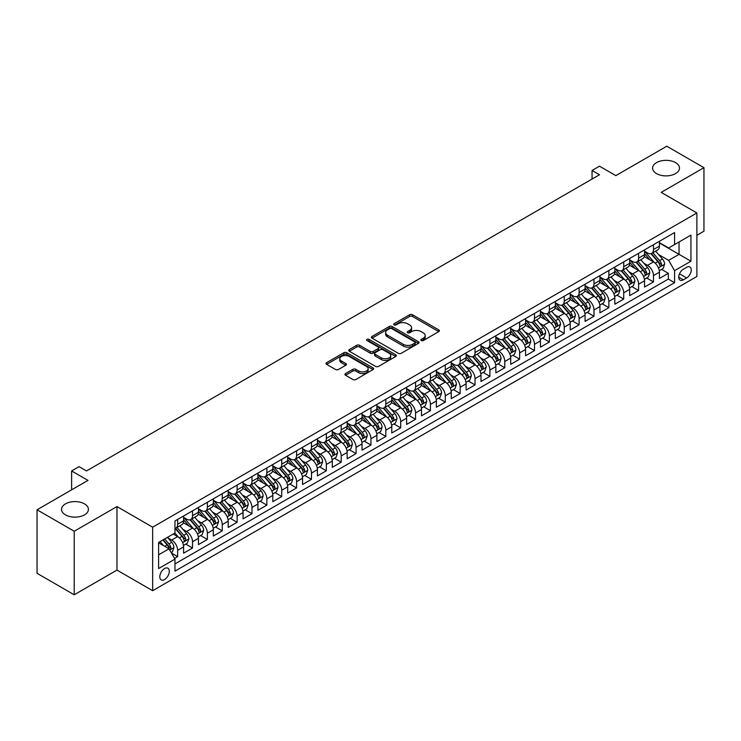 <?xml version="1.0" encoding="UTF-8"?>
<svg xmlns="http://www.w3.org/2000/svg" width="741" height="741" viewBox="0 0 741 741"><rect width="100%" height="100%" fill="white"/><g stroke="black" fill="none" stroke-linecap="round" stroke-linejoin="round"><path stroke-width="1.11" d="M421.249 340.564A1.445 0.834 0 0 0 423.287 340.564L438.802 331.607A2.066 1.195 0 0 0 439.404 330.764A2.066 1.195 0 0 0 438.802 329.921L412.524 314.758A2.066 1.195 0 0 0 409.606 314.758L394.101 323.706A1.445 0.834 0 0 0 393.675 324.299A1.445 0.834 0 0 0 394.101 324.891A1.445 0.834 0 0 0 396.139 324.891L398.149 323.734A6.604 3.816 0 0 1 407.494 323.734L409.68 324.993A6.604 3.816 0 0 1 411.616 327.689A6.604 3.816 0 0 1 409.68 330.384L407.67 331.551A1.445 0.834 0 0 0 407.254 332.135A1.445 0.834 0 0 0 407.67 332.728A1.445 0.834 0 0 0 409.717 332.728L411.727 331.57A6.604 3.816 0 0 1 421.064 331.57L423.25 332.829A6.604 3.816 0 0 1 425.186 335.525A6.604 3.816 0 0 1 423.25 338.229L421.249 339.387A1.445 0.834 0 0 0 420.823 339.971A1.445 0.834 0 0 0 421.249 340.564L421.249 339.387M84.483 503.861A13.458 7.771 0 0 0 69.821 502.185A13.458 7.771 0 0 0 61.512 509.363A13.458 7.771 0 0 0 65.449 514.856A13.458 7.771 0 0 0 80.121 516.542A13.458 7.771 0 0 0 88.429 509.363A13.458 7.771 0 0 0 84.483 503.861M675.551 162.612A13.458 7.771 0 0 0 660.879 160.936A13.458 7.771 0 0 0 652.571 168.114A13.458 7.771 0 0 0 656.517 173.607A13.458 7.771 0 0 0 671.179 175.293A13.458 7.771 0 0 0 679.488 168.114A13.458 7.771 0 0 0 675.551 162.612M164.558 579.545A6.725 3.881 120 0 0 168.948 573.608A6.725 3.881 120 0 0 167.92 568.217A6.725 3.881 120 0 0 164.558 568.551A6.725 3.881 120 0 0 160.158 574.479A6.725 3.881 120 0 0 161.195 579.879A6.725 3.881 120 0 0 164.558 579.545M345.538 373.575A2.066 1.195 0 0 0 344.926 374.418A2.066 1.195 0 0 0 345.538 375.261L352.901 379.512A2.066 1.195 0 0 0 355.819 379.512L373.047 369.574A2.066 1.195 0 0 0 373.649 368.731A2.066 1.195 0 0 0 373.047 367.888L346.769 352.716A2.066 1.195 0 0 0 343.852 352.716L326.633 362.664A2.066 1.195 0 0 0 326.031 363.507A2.066 1.195 0 0 0 326.633 364.35L335.534 369.49A2.066 1.195 0 0 0 338.452 369.49L345.825 365.23A2.066 1.195 0 0 0 346.427 364.387A2.066 1.195 0 0 0 345.825 363.544L341.406 360.997A5.52 3.186 0 0 1 339.795 358.746A5.52 3.186 0 0 1 343.203 355.8A5.52 3.186 0 0 1 349.215 356.486L366.517 366.471A5.52 3.186 0 0 1 368.129 368.731A5.52 3.186 0 0 1 364.72 371.676A5.52 3.186 0 0 1 358.709 370.982L355.819 369.324A2.066 1.195 0 0 0 352.901 369.324L345.538 373.575L345.538 375.261L352.901 371.037L352.901 369.324M696.883 235.286L703.95 231.211L703.95 167.679L666.78 146.218L615.845 175.626L599.488 166.179L592.059 170.476L599.488 174.765L86.493 470.943L79.055 466.654L71.618 470.943L71.618 489.829M74.22 531.251L74.22 594.782L116.976 570.098L116.976 506.566L74.22 531.251L37.05 509.789L87.975 480.39L71.618 470.943M116.976 506.566L152.665 527.175L696.883 212.963L696.883 276.495L152.665 590.707L152.665 527.175M703.95 167.679L661.204 192.364L696.883 212.963M398.297 353.309A2.066 1.195 0 0 0 401.214 353.309L418.433 343.361A2.066 1.195 0 0 0 419.045 342.518A2.066 1.195 0 0 0 418.433 341.684L392.165 326.512A2.066 1.195 0 0 0 389.247 326.512L372.028 336.451A2.066 1.195 0 0 0 371.417 337.294A2.066 1.195 0 0 0 372.028 338.137L398.297 353.309M367.564 340.879A1.445 0.834 0 0 1 369.027 341.082L369.027 339.359L395.74 354.782A2.066 1.195 0 0 1 396.342 355.624A2.066 1.195 0 0 1 395.74 356.467L378.521 366.415A2.066 1.195 0 0 1 375.604 366.415L349.326 351.243L349.326 349.557A2.066 1.195 0 0 0 348.724 350.4A2.066 1.195 0 0 0 349.326 351.243M349.326 349.557L356.699 345.306A2.066 1.195 0 0 1 359.617 345.306L370.268 351.456A2.066 1.195 0 0 0 373.195 351.456L378.077 348.631A2.066 1.195 0 0 0 378.688 347.788A2.066 1.195 0 0 0 378.077 346.945L366.99 340.545A1.445 0.834 0 0 1 366.563 339.952A1.445 0.834 0 0 1 367.453 339.183A1.445 0.834 0 0 1 369.027 339.359M74.22 594.782L37.05 573.321L37.05 509.789M174.552 558.399L177.645 556.621L171.467 553.055M167.957 537.892L171.69 540.05A8.41 4.854 60 0 1 177.645 550.35L183.592 546.923L183.592 553.184L192.512 548.034L185.75 544.126M182.832 529.315L186.565 531.464A8.41 4.854 60 0 1 192.512 541.764L198.458 538.337L198.458 544.598L207.378 539.448L200.616 535.548M197.699 520.728L201.432 522.877A8.41 4.854 60 0 1 207.378 533.187L213.325 529.75L213.325 536.021L222.254 530.862L215.483 526.962M212.565 512.142L216.307 514.3A8.41 4.854 60 0 1 222.254 524.6L228.2 521.164L228.2 527.435L237.12 522.285L230.358 518.376M227.441 503.556L231.173 505.714A8.41 4.854 60 0 1 237.12 516.014L243.067 512.577L243.067 518.848L251.986 513.698L245.225 509.789M242.307 494.969L246.04 497.128A8.41 4.854 60 0 1 251.986 507.428L257.933 503.991L257.933 510.262L266.862 505.112L260.091 501.203M257.173 486.383L260.915 488.541A8.41 4.854 60 0 1 266.862 498.841L272.808 495.414L272.808 501.676L281.728 496.526L274.967 492.617M272.049 477.806L275.782 479.955A8.41 4.854 60 0 1 281.728 490.255L287.675 486.828L287.675 493.089L296.595 487.939L289.833 484.03M286.915 469.22L290.648 471.369A8.41 4.854 60 0 1 296.595 481.678L302.55 478.241L302.55 484.503L311.47 479.353L304.699 475.453M301.791 460.633L305.524 462.792A8.41 4.854 60 0 1 311.47 473.091L317.417 469.655L317.417 475.926L326.336 470.776L319.575 466.867M316.657 452.047L320.39 454.205A8.41 4.854 60 0 1 326.336 464.505L332.283 461.069L332.283 467.339L341.203 462.189L334.441 458.281M331.523 443.461L335.256 445.619A8.41 4.854 60 0 1 341.203 455.919L347.159 452.482L347.159 458.753L356.078 453.603L349.307 449.694M346.399 434.874L350.132 437.033A8.41 4.854 60 0 1 356.078 447.332L362.025 443.905L362.025 450.167L370.945 445.017L364.183 441.108M361.265 426.288L364.998 428.446A8.41 4.854 60 0 1 370.945 438.746L376.891 435.319L376.891 441.58L385.82 436.43L379.049 432.522M376.132 417.711L379.864 419.86A8.41 4.854 60 0 1 385.82 430.169L391.767 426.733L391.767 432.994L400.686 427.844L393.916 423.945M391.007 409.125L394.74 411.283A8.41 4.854 60 0 1 400.686 421.583L406.633 418.146L406.633 424.417L415.553 419.258L408.791 415.358M405.873 400.538L409.606 402.696A8.41 4.854 60 0 1 415.553 412.996L421.499 409.56L421.499 415.831L430.428 410.681L423.657 406.772M420.74 391.952L424.473 394.11A8.41 4.854 60 0 1 430.428 404.41L436.375 400.974L436.375 407.244L445.295 402.094L438.524 398.186M435.615 383.366L439.348 385.524A8.41 4.854 60 0 1 445.295 395.824L451.241 392.387L451.241 398.658L460.161 393.508L453.399 389.599M450.482 374.779L454.214 376.937A8.41 4.854 60 0 1 460.161 387.237L466.108 383.81L466.108 390.072L475.037 384.922L468.266 381.013M465.348 366.202L469.081 368.351A8.41 4.854 60 0 1 475.037 378.66L480.983 375.224L480.983 381.485L489.903 376.335L483.141 372.436M480.224 357.616L483.956 359.765A8.41 4.854 60 0 1 489.903 370.074L495.849 366.638L495.849 372.908L504.769 367.749L498.008 363.85M495.09 349.03L498.823 351.188A8.41 4.854 60 0 1 504.769 361.488L510.716 358.051L510.716 364.322L519.645 359.172L512.874 355.263M509.956 340.443L513.698 342.601A8.41 4.854 60 0 1 519.645 352.901L525.591 349.465L525.591 355.736L534.511 350.586L527.749 346.677M524.832 331.857L528.565 334.015A8.41 4.854 60 0 1 534.511 344.315L540.458 340.879L540.458 347.149L549.377 341.999L542.616 338.091M539.698 323.271L543.431 325.429A8.41 4.854 60 0 1 549.377 335.729L555.333 332.301L555.333 338.563L564.253 333.413L557.482 329.504M554.574 314.693L558.306 316.842A8.41 4.854 60 0 1 564.253 327.142L570.2 323.715L570.2 329.977L579.119 324.827L572.358 320.927M569.44 306.107L573.173 308.256A8.41 4.854 60 0 1 579.119 318.565L585.066 315.129L585.066 321.39L593.986 316.24L587.224 312.341M584.306 297.521L588.039 299.679A8.41 4.854 60 0 1 593.986 309.979L599.941 306.542L599.941 312.813L608.861 307.663L602.09 303.754M599.182 288.934L602.915 291.093A8.41 4.854 60 0 1 608.861 301.392L614.808 297.956L614.808 304.227L623.727 299.077L616.966 295.168M614.048 280.348L617.781 282.506A8.41 4.854 60 0 1 623.727 292.806L629.674 289.37L629.674 295.64L638.594 290.491L631.832 286.582M628.914 271.762L632.647 273.92A8.41 4.854 60 0 1 638.594 284.22L644.55 280.793L644.55 287.054L653.469 281.904L653.469 275.633A8.41 4.854 -120 0 0 647.523 265.334L643.79 263.185M646.698 277.995L653.469 281.904M183.592 546.923A8.41 4.854 -120 0 0 177.645 536.614L173.181 534.039M198.458 538.337A8.41 4.854 -120 0 0 192.512 528.037L183.314 522.72M213.325 529.75A8.41 4.854 -120 0 0 207.378 519.45L198.19 514.143M228.2 521.164A8.41 4.854 -120 0 0 222.254 510.864L213.056 505.557M243.067 512.577A8.41 4.854 -120 0 0 237.12 502.278L227.922 496.97M257.933 503.991A8.41 4.854 -120 0 0 251.986 493.691L242.798 488.384M272.808 495.414A8.41 4.854 -120 0 0 266.862 485.105L257.664 479.798M287.675 486.828A8.41 4.854 -120 0 0 281.728 476.519L272.531 471.211M302.55 478.241A8.41 4.854 -120 0 0 296.595 467.942L287.406 462.625M317.417 469.655A8.41 4.854 -120 0 0 311.47 459.355L302.272 454.048M332.283 461.069A8.41 4.854 -120 0 0 326.336 450.769L317.139 445.461M347.159 452.482A8.41 4.854 -120 0 0 341.203 442.182L332.014 436.875M362.025 443.905A8.41 4.854 -120 0 0 356.078 433.596L346.881 428.289M376.891 435.319A8.41 4.854 -120 0 0 370.945 425.01L361.747 419.702M391.767 426.733A8.41 4.854 -120 0 0 385.82 416.433L376.623 411.116M406.633 418.146A8.41 4.854 -120 0 0 400.686 407.846L391.489 402.539M421.499 409.56A8.41 4.854 -120 0 0 415.553 399.26L406.355 393.953M436.375 400.974A8.41 4.854 -120 0 0 430.428 390.674L421.231 385.366M451.241 392.387A8.41 4.854 -120 0 0 445.295 382.087L436.097 376.78M466.108 383.81A8.41 4.854 -120 0 0 460.161 373.501L450.963 368.194M480.983 375.224A8.41 4.854 -120 0 0 475.037 364.924L465.839 359.607M495.849 366.638A8.41 4.854 -120 0 0 489.903 356.338L480.705 351.03M510.716 358.051A8.41 4.854 -120 0 0 504.769 347.751L495.581 342.444M525.591 349.465A8.41 4.854 -120 0 0 519.645 339.165L510.447 333.858M540.458 340.879A8.41 4.854 -120 0 0 534.511 330.579L525.313 325.271M555.333 332.301A8.41 4.854 -120 0 0 549.377 321.992L540.189 316.685M570.2 323.715A8.41 4.854 -120 0 0 564.253 313.415L555.055 308.099M585.066 315.129A8.41 4.854 -120 0 0 579.119 304.829L569.922 299.512M599.941 306.542A8.41 4.854 -120 0 0 593.986 296.243L584.797 290.935M614.808 297.956A8.41 4.854 -120 0 0 608.861 287.656L599.664 282.349M629.674 289.37A8.41 4.854 -120 0 0 623.727 279.07L614.53 273.762M644.55 280.793A8.41 4.854 -120 0 0 638.594 270.484L629.405 265.176M686.629 267.306L683.359 269.196A6.521 3.761 120 0 0 679.099 274.939A6.521 3.761 120 0 0 680.099 280.163A6.521 3.761 120 0 0 683.359 279.848L686.629 277.958A6.521 3.761 120 0 0 690.89 272.216A6.521 3.761 120 0 0 689.89 266.992A6.521 3.761 120 0 0 686.629 267.306M158.611 554.814L169.013 548.803L174.969 559.112L174.969 571.126L674.579 282.673L674.579 270.66L668.632 260.36L658.656 254.598M174.969 559.112L158.611 568.551L158.611 542.458L174.969 533.011L174.969 520.988L674.579 232.544L674.579 244.558L690.936 235.119L690.936 261.212L674.579 270.66M183.592 517.385L186.565 519.108A8.41 4.854 60 0 0 190.77 519.524L196.717 516.088A8.41 4.854 -120 0 0 198.458 512.235L198.458 507.428M198.458 508.798L201.432 510.521A8.41 4.854 60 0 0 205.637 510.938L211.583 507.502A8.41 4.854 -120 0 0 213.325 503.648L213.325 498.841M213.325 500.221L216.307 501.935A8.41 4.854 60 0 0 220.512 502.352L226.459 498.915A8.41 4.854 -120 0 0 228.2 495.062L228.2 490.255M228.2 491.635L231.173 493.349A8.41 4.854 60 0 0 235.379 493.765L241.325 490.329A8.41 4.854 -120 0 0 243.067 486.485L243.067 481.678M243.067 483.049L246.04 484.762A8.41 4.854 60 0 0 250.245 485.179L256.191 481.743A8.41 4.854 -120 0 0 257.933 477.899L257.933 473.091M257.933 474.462L260.915 476.176A8.41 4.854 60 0 0 265.121 476.593L271.067 473.166A8.41 4.854 -120 0 0 272.808 469.312L272.808 464.505M272.808 465.876L275.782 467.599A8.41 4.854 60 0 0 279.987 468.016L285.933 464.579A8.41 4.854 -120 0 0 287.675 460.726L287.675 455.919M287.675 457.29L290.648 459.012A8.41 4.854 60 0 0 294.853 459.429L300.8 455.993A8.41 4.854 -120 0 0 302.55 452.14L302.55 447.332M302.55 448.713L305.524 450.426A8.41 4.854 60 0 0 309.729 450.843L315.675 447.407A8.41 4.854 -120 0 0 317.417 443.553L317.417 438.746M317.417 440.126L320.39 441.84A8.41 4.854 60 0 0 324.595 442.257L330.542 438.82A8.41 4.854 -120 0 0 332.283 434.976L332.283 430.169M332.283 431.54L335.256 433.253A8.41 4.854 60 0 0 339.461 433.67L345.417 430.234A8.41 4.854 -120 0 0 347.159 426.39L347.159 421.583M347.159 422.954L350.132 424.667A8.41 4.854 60 0 0 354.337 425.084L360.283 421.657A8.41 4.854 -120 0 0 362.025 417.804L362.025 412.996M362.025 414.367L364.998 416.09A8.41 4.854 60 0 0 369.203 416.498L375.15 413.07A8.41 4.854 -120 0 0 376.891 409.217L376.891 404.41M376.891 405.781L379.864 407.504A8.41 4.854 60 0 0 384.07 407.921L390.025 404.484A8.41 4.854 -120 0 0 391.767 400.631L391.767 395.824M391.767 397.195L394.74 398.917A8.41 4.854 60 0 0 398.945 399.334L404.892 395.898A8.41 4.854 -120 0 0 406.633 392.045L406.633 387.237M406.633 388.617L409.606 390.331A8.41 4.854 60 0 0 413.811 390.748L419.758 387.311A8.41 4.854 -120 0 0 421.499 383.468L421.499 378.651M421.499 380.031L424.473 381.745A8.41 4.854 60 0 0 428.678 382.161L434.634 378.725A8.41 4.854 -120 0 0 436.375 374.881L436.375 370.074M436.375 371.445L439.348 373.158A8.41 4.854 60 0 0 443.553 373.575L449.5 370.148A8.41 4.854 -120 0 0 451.241 366.295L451.241 361.488M451.241 362.858L454.214 364.572A8.41 4.854 60 0 0 458.42 364.989L464.366 361.562A8.41 4.854 -120 0 0 466.108 357.708L466.108 352.901M466.108 354.272L469.081 355.995A8.41 4.854 60 0 0 473.295 356.412L479.242 352.975A8.41 4.854 -120 0 0 480.983 349.122L480.983 344.315M480.983 345.686L483.956 347.409A8.41 4.854 60 0 0 488.162 347.825L494.108 344.389A8.41 4.854 -120 0 0 495.849 340.536L495.849 335.729M495.849 337.109L498.823 338.822A8.41 4.854 60 0 0 503.028 339.239L508.974 335.803A8.41 4.854 -120 0 0 510.716 331.949L510.716 327.142M510.716 328.522L513.698 330.236A8.41 4.854 60 0 0 517.903 330.653L523.85 327.216A8.41 4.854 -120 0 0 525.591 323.372L525.591 318.565M525.591 319.936L528.565 321.65A8.41 4.854 60 0 0 532.77 322.066L538.716 318.639A8.41 4.854 -120 0 0 540.458 314.786L540.458 309.979M540.458 311.35L543.431 313.063A8.41 4.854 60 0 0 547.636 313.48L553.583 310.053A8.41 4.854 -120 0 0 555.333 306.2L555.333 301.392M555.333 302.763L558.306 304.486A8.41 4.854 60 0 0 562.512 304.903L568.458 301.467A8.41 4.854 -120 0 0 570.2 297.613L570.2 292.806M570.2 294.177L573.173 295.9A8.41 4.854 60 0 0 577.378 296.317L583.324 292.88A8.41 4.854 -120 0 0 585.066 289.027L585.066 284.22M585.066 285.6L588.039 287.313A8.41 4.854 60 0 0 592.244 287.73L598.191 284.294A8.41 4.854 -120 0 0 599.941 280.441L599.941 275.633M599.941 277.014L602.915 278.727A8.41 4.854 60 0 0 607.12 279.144L613.066 275.708A8.41 4.854 -120 0 0 614.808 271.864L614.808 267.056M614.808 268.427L617.781 270.141A8.41 4.854 60 0 0 621.986 270.558L627.933 267.121A8.41 4.854 -120 0 0 629.674 263.277L629.674 258.47M629.674 259.841L632.647 261.554A8.41 4.854 60 0 0 636.852 261.971L642.808 258.544A8.41 4.854 -120 0 0 644.55 254.691L644.55 249.884M174.969 563.92L668.336 279.07L668.336 273.318L659.416 278.468L659.416 272.206A8.41 4.854 -120 0 0 653.469 261.897L644.272 256.59M644.55 251.255L647.523 252.977A8.41 4.854 -120 0 0 651.728 253.394A8.41 4.854 -120 0 0 653.469 249.541L653.469 244.734M651.728 253.394L657.675 249.958A8.41 4.854 -120 0 0 659.416 246.105L659.416 241.297M177.645 519.45L177.645 524.258A8.41 4.854 60 0 1 175.904 528.101A8.41 4.854 60 0 1 174.969 528.444M175.904 528.101L181.851 524.674A8.41 4.854 -120 0 0 183.592 520.821L183.592 516.014M192.512 510.864L192.512 515.671A8.41 4.854 60 0 1 190.77 519.524M207.378 502.278L207.378 507.085A8.41 4.854 60 0 1 205.637 510.938M222.254 493.691L222.254 498.498A8.41 4.854 60 0 1 220.512 502.352M237.12 485.105L237.12 489.912A8.41 4.854 60 0 1 235.379 493.765M251.986 476.519L251.986 481.326A8.41 4.854 60 0 1 250.245 485.179M266.862 467.942L266.862 472.749A8.41 4.854 60 0 1 265.121 476.593M281.728 459.355L281.728 464.162A8.41 4.854 60 0 1 279.987 468.016M296.595 450.769L296.595 455.576A8.41 4.854 60 0 1 294.853 459.429M311.47 442.182L311.47 446.99A8.41 4.854 60 0 1 309.729 450.843M326.336 433.596L326.336 438.403A8.41 4.854 60 0 1 324.595 442.257M341.203 425.01L341.203 429.817A8.41 4.854 60 0 1 339.461 433.67M356.078 416.433L356.078 421.24A8.41 4.854 60 0 1 354.337 425.084M370.945 407.846L370.945 412.654A8.41 4.854 60 0 1 369.203 416.498M385.82 399.26L385.82 404.067A8.41 4.854 60 0 1 384.07 407.921M400.686 390.674L400.686 395.481A8.41 4.854 60 0 1 398.945 399.334M415.553 382.087L415.553 386.895A8.41 4.854 60 0 1 413.811 390.748M430.428 373.501L430.428 378.308A8.41 4.854 60 0 1 428.678 382.161M445.295 364.924L445.295 369.731A8.41 4.854 60 0 1 443.553 373.575M460.161 356.338L460.161 361.145A8.41 4.854 60 0 1 458.42 364.989M475.037 347.751L475.037 352.559A8.41 4.854 60 0 1 473.295 356.412M489.903 339.165L489.903 343.972A8.41 4.854 60 0 1 488.162 347.825M504.769 330.579L504.769 335.386A8.41 4.854 60 0 1 503.028 339.239M519.645 321.992L519.645 326.8A8.41 4.854 60 0 1 517.903 330.653M534.511 313.406L534.511 318.222A8.41 4.854 60 0 1 532.77 322.066M549.377 304.829L549.377 309.636A8.41 4.854 60 0 1 547.636 313.48M564.253 296.243L564.253 301.05A8.41 4.854 60 0 1 562.512 304.903M579.119 287.656L579.119 292.463A8.41 4.854 60 0 1 577.378 296.317M593.986 279.07L593.986 283.877A8.41 4.854 60 0 1 592.244 287.73M608.861 270.484L608.861 275.291A8.41 4.854 60 0 1 607.12 279.144M623.727 261.897L623.727 266.704A8.41 4.854 60 0 1 621.986 270.558M638.594 253.32L638.594 258.127A8.41 4.854 60 0 1 636.852 261.971M638.594 284.22L638.594 290.491M623.727 292.806L623.727 299.077M608.861 301.392L608.861 307.663M593.986 309.979L593.986 316.24M579.119 318.565L579.119 324.827M564.253 327.142L564.253 333.413M549.377 335.729L549.377 341.999M534.511 344.315L534.511 350.586M519.645 352.901L519.645 359.172M504.769 361.488L504.769 367.749M489.903 370.074L489.903 376.335M475.037 378.66L475.037 384.922M460.161 387.237L460.161 393.508M445.295 395.824L445.295 402.094M430.428 404.41L430.428 410.681M415.553 412.996L415.553 419.258M400.686 421.583L400.686 427.844M385.82 430.169L385.82 436.43M370.945 438.746L370.945 445.017M356.078 447.332L356.078 453.603M341.203 455.919L341.203 462.189M326.336 464.505L326.336 470.776M311.47 473.091L311.47 479.353M296.595 481.678L296.595 487.939M281.728 490.255L281.728 496.526M266.862 498.841L266.862 505.112M251.986 507.428L251.986 513.698M237.12 516.014L237.12 522.285M222.254 524.6L222.254 530.862M207.378 533.187L207.378 539.448M192.512 541.764L192.512 548.034M177.645 550.35L177.645 556.621M169.013 548.803L158.611 542.801M668.632 260.36L679.043 254.348L679.043 241.983L690.936 235.119M659.416 243.011L690.936 261.212M659.416 242.668L668.632 247.994L674.579 244.558M116.976 570.098L152.665 590.707M592.059 170.476L592.059 179.053M661.574 269.409L668.336 273.318M668.336 279.07L674.579 282.673M421.824 340.767L423.25 339.943A6.604 3.816 0 0 0 425.186 337.248L425.186 335.525M411.616 327.689L411.616 329.412A6.604 3.816 0 0 1 409.68 332.107L408.254 332.931M438.774 331.625L412.524 316.472A2.066 1.195 0 0 0 409.606 316.472L394.675 325.095M418.406 343.379L392.165 328.226A2.066 1.195 0 0 0 389.247 328.226L372.047 338.155M414.784 343.111A1.445 0.834 0 0 0 415.21 342.518A1.445 0.834 0 0 0 414.784 341.934L391.73 328.615A1.445 0.834 0 0 0 389.683 328.615L387.571 329.838A6.604 3.816 0 0 0 385.635 332.533A6.604 3.816 0 0 0 387.571 335.238L403.336 344.333A6.604 3.816 0 0 0 412.672 344.333L414.784 343.111L414.784 344.834A1.445 0.834 0 0 0 415.21 344.241L415.21 342.518M385.635 332.533L385.635 334.256A6.604 3.816 0 0 0 387.571 336.951L387.571 335.238M414.784 344.834L412.672 346.047A6.604 3.816 0 0 1 403.336 346.047L387.571 336.951M349.354 351.262L356.699 347.02L356.699 345.306M378.688 347.788L378.688 349.502A2.066 1.195 0 0 1 378.077 350.345L373.195 353.17A2.066 1.195 0 0 1 370.268 353.17L359.617 347.02A2.066 1.195 0 0 0 356.699 347.02M369.027 341.082L395.713 356.486M381.328 357.838A5.52 3.186 0 0 0 387.348 358.533A5.52 3.186 0 0 0 390.757 355.587A5.52 3.186 0 0 0 389.136 353.327L383.041 349.808A2.066 1.195 0 0 0 380.124 349.808L375.233 352.633A2.066 1.195 0 0 0 374.631 353.476A2.066 1.195 0 0 0 375.233 354.318L381.328 357.838L381.328 359.552A5.52 3.186 0 0 0 387.348 360.246A5.52 3.186 0 0 0 390.757 357.301L390.757 355.587M374.631 353.476L374.631 355.198A2.066 1.195 0 0 0 375.233 356.041L375.233 354.318M381.328 359.552L375.233 356.041M368.129 368.731L368.129 370.444A5.52 3.186 0 0 1 364.72 373.39A5.52 3.186 0 0 1 358.709 372.704L355.819 371.037A2.066 1.195 0 0 0 352.901 371.037M339.795 358.746L339.795 360.459A5.52 3.186 0 0 0 341.406 362.71L341.406 360.997M345.797 365.248L341.406 362.71M373.019 369.592L346.769 354.439A2.066 1.195 0 0 0 343.852 354.439L326.661 364.359L326.633 362.664M659.286 270.734L663.13 268.511L664.621 264.222A5.576 3.214 -120 0 0 662.445 258.989L655.655 251.125M654.294 262.444L646.235 253.116A16.089 9.29 -120 0 0 644.55 251.347M649.876 259.832L645.365 254.608A13.357 7.706 -120 0 0 644.55 253.709M650.968 253.691L657.841 261.647A5.576 3.214 60 0 1 659.823 265.491C660.666 266.612 661.259 266.26 661.611 264.454A5.576 3.214 -120 0 0 659.62 260.619L652.83 252.755M651.376 253.561L658.758 262.11A2.834 1.639 60 0 1 659.471 263.222L661.611 264.454M659.823 265.491L660.231 266.149M644.42 279.311L648.264 277.097L649.746 272.808A5.576 3.214 -120 0 0 647.578 267.575L640.789 259.702M639.427 271.03L631.369 261.703A16.089 9.29 -120 0 0 629.674 259.934M635.009 268.409L630.498 263.194A13.357 7.706 -120 0 0 629.674 262.295M636.102 262.277L642.966 270.233A5.576 3.214 60 0 1 644.957 274.068C645.791 275.189 646.393 274.846 646.745 273.04A5.576 3.214 -120 0 0 644.753 269.205L637.964 261.341M636.5 262.147L643.883 270.697A2.834 1.639 60 0 1 644.605 271.808L646.745 273.04M644.957 274.068L645.365 274.735M629.554 287.897L633.398 285.683L634.88 281.385A5.576 3.214 -120 0 0 632.712 276.152L625.913 268.288M624.552 279.616L616.493 270.289A16.089 9.29 -120 0 0 614.808 268.52M620.134 276.995L615.632 271.78A13.357 7.706 -120 0 0 614.808 270.882M621.227 270.863L628.099 278.82A5.576 3.214 60 0 1 630.091 282.654C630.924 283.775 631.517 283.433 631.869 281.626A5.576 3.214 -120 0 0 629.887 277.792L623.088 269.919M621.634 270.734L629.016 279.283A2.834 1.639 60 0 1 629.73 280.394L631.869 281.626M630.091 282.654L630.489 283.321M614.678 296.483L618.522 294.27L620.013 289.972A5.576 3.214 -120 0 0 617.837 284.739L611.047 276.875M609.686 288.203L601.627 278.875A16.089 9.29 -120 0 0 599.941 277.106M605.267 285.581L600.756 280.367A13.357 7.706 -120 0 0 599.941 279.468M606.36 279.45L613.233 287.406A5.576 3.214 60 0 1 615.215 291.241C616.058 292.362 616.651 292.019 617.003 290.213A5.576 3.214 -120 0 0 615.011 286.369L608.222 278.505M606.768 279.32L614.15 287.869A2.834 1.639 60 0 1 614.863 288.971L617.003 290.213M615.215 291.241L615.623 291.898M599.812 305.07L603.656 302.856L605.138 298.558A5.576 3.214 -120 0 0 602.97 293.325L596.181 285.461M594.819 296.789L586.761 287.452A16.089 9.29 -120 0 0 585.066 285.683M590.401 294.168L585.89 288.953A13.357 7.706 -120 0 0 585.066 288.054M591.494 288.036L598.357 295.983A5.576 3.214 60 0 1 600.349 299.827C601.183 300.948 601.785 300.605 602.137 298.799A5.576 3.214 -120 0 0 600.145 294.955L593.356 287.091M591.892 287.897L599.274 296.446A2.834 1.639 60 0 1 599.997 297.558L602.137 298.799M600.349 299.827L600.756 300.485M584.945 313.656L588.789 311.433L590.271 307.145A5.576 3.214 -120 0 0 588.104 301.911L581.305 294.047M579.944 305.366L571.885 296.039A16.089 9.29 -120 0 0 570.2 294.27M575.525 302.754L571.024 297.53A13.357 7.706 -120 0 0 570.2 296.641M576.618 296.613L583.491 304.57A5.576 3.214 60 0 1 585.483 308.413C586.316 309.534 586.909 309.192 587.261 307.385A5.576 3.214 -120 0 0 585.279 303.541L578.48 295.678M577.026 296.483L584.408 305.033A2.834 1.639 60 0 1 585.121 306.144L587.261 307.385M585.483 308.413L585.881 309.071M570.07 322.242L573.914 320.019L575.405 315.731A5.576 3.214 -120 0 0 573.228 310.498L566.439 302.634M565.077 313.952L557.019 304.625A16.089 9.29 -120 0 0 555.333 302.856M560.659 311.34L556.148 306.116A13.357 7.706 -120 0 0 555.333 305.218M561.752 305.199L568.625 313.156A5.576 3.214 60 0 1 570.607 317C571.45 318.121 572.043 317.778 572.395 315.962A5.576 3.214 -120 0 0 570.403 312.128L563.614 304.264M562.15 305.07L569.542 313.619A2.834 1.639 60 0 1 570.255 314.73L572.395 315.962M570.607 317L571.015 317.657M555.204 330.829L559.047 328.606L560.529 324.317A5.576 3.214 -120 0 0 558.362 319.084L551.573 311.211M550.211 322.539L542.153 313.211A16.089 9.29 -120 0 0 540.458 311.442M545.793 319.917L541.282 314.703A13.357 7.706 -120 0 0 540.458 313.804M546.877 313.786L553.749 321.742A5.576 3.214 60 0 1 555.741 325.577C556.574 326.698 557.176 326.355 557.528 324.549A5.576 3.214 -120 0 0 555.537 320.714L548.748 312.85M547.284 313.656L554.666 322.205A2.834 1.639 60 0 1 555.389 323.317L557.528 324.549M555.741 325.577L556.148 326.244M540.337 339.406L544.181 337.192L545.663 332.894A5.576 3.214 -120 0 0 543.496 327.67L536.697 319.797M535.335 331.125L527.277 321.798A16.089 9.29 -120 0 0 525.591 320.029M530.917 328.504L526.416 323.289A13.357 7.706 -120 0 0 525.591 322.391M532.01 322.372L538.883 330.329A5.576 3.214 60 0 1 540.874 334.163C541.708 335.284 542.301 334.941 542.653 333.135A5.576 3.214 -120 0 0 540.671 329.3L533.872 321.427M532.418 322.242L539.8 330.792A2.834 1.639 60 0 1 540.513 331.903L542.653 333.135M540.874 334.163L541.273 334.83M525.462 347.992L529.306 345.778L530.797 341.481A5.576 3.214 -120 0 0 528.62 336.247L521.831 328.383M520.469 339.711L512.411 330.384A16.089 9.29 -120 0 0 510.716 328.615M516.051 337.09L511.54 331.875A13.357 7.706 -120 0 0 510.716 330.977M517.144 330.958L524.017 338.915A5.576 3.214 60 0 1 525.999 342.75C526.842 343.87 527.435 343.528 527.787 341.721A5.576 3.214 -120 0 0 525.795 337.877L519.006 330.014M517.542 330.829L524.934 339.378A2.834 1.639 60 0 1 525.647 340.49L527.787 341.721M525.999 342.75L526.406 343.407M510.595 356.578L514.439 354.365L515.921 350.067A5.576 3.214 -120 0 0 513.754 344.834L506.955 336.97M505.603 348.298L497.544 338.961A16.089 9.29 -120 0 0 495.849 337.201M501.175 345.676L496.674 340.462A13.357 7.706 -120 0 0 495.849 339.563M502.268 339.545L509.141 347.501A5.576 3.214 60 0 1 511.133 351.336C511.966 352.457 512.559 352.114 512.911 350.308A5.576 3.214 -120 0 0 510.929 346.464L504.13 338.6M502.676 339.415L510.058 347.955A2.834 1.639 60 0 1 510.771 349.067L512.911 350.308M511.133 351.336L511.54 351.994M495.729 365.165L499.564 362.942L501.055 358.653A5.576 3.214 -120 0 0 498.888 353.42L492.089 345.556M490.727 356.875L482.669 347.548A16.089 9.29 -120 0 0 480.983 345.778M486.309 354.263L481.807 349.039A13.357 7.706 -120 0 0 480.983 348.15M487.402 348.122L494.275 356.078A5.576 3.214 60 0 1 496.257 359.922C497.1 361.043 497.693 360.7 498.045 358.894A5.576 3.214 -120 0 0 496.062 355.05L489.264 347.186M487.81 347.992L495.192 356.541A2.834 1.639 60 0 1 495.905 357.653L498.045 358.894M496.257 359.922L496.665 360.58M480.853 373.751L484.697 371.528L486.189 367.24A5.576 3.214 -120 0 0 484.012 362.006L477.223 354.142M475.861 365.461L467.803 356.134A16.089 9.29 -120 0 0 466.108 354.365M471.443 362.849L466.932 357.625A13.357 7.706 -120 0 0 466.108 356.727M472.536 356.708L479.408 364.665A5.576 3.214 60 0 1 481.391 368.509C482.234 369.629 482.826 369.287 483.178 367.471A5.576 3.214 -120 0 0 481.187 363.636L474.397 355.773M472.934 356.578L480.325 365.128A2.834 1.639 60 0 1 481.039 366.239L483.178 367.471M481.391 368.509L481.798 369.166M465.987 382.337L469.831 380.114L471.313 375.826A5.576 3.214 -120 0 0 469.146 370.593L462.347 362.729M460.985 374.048L452.936 364.72A16.089 9.29 -120 0 0 451.241 362.951M456.567 371.426L452.066 366.211A13.357 7.706 -120 0 0 451.241 365.313M457.66 365.294L464.533 373.251A5.576 3.214 60 0 1 466.524 377.086C467.358 378.206 467.951 377.864 468.303 376.058A5.576 3.214 -120 0 0 466.321 372.223L459.522 364.359M458.068 365.165L465.45 373.714A2.834 1.639 60 0 1 466.163 374.826L468.303 376.058M466.524 377.086L466.932 377.753M451.121 390.915L454.955 388.701L456.447 384.403A5.576 3.214 -120 0 0 454.279 379.179L447.481 371.306M446.119 382.634L438.061 373.307A16.089 9.29 -120 0 0 436.375 371.537M441.701 380.013L437.199 374.798A13.357 7.706 -120 0 0 436.375 373.899M442.794 373.881L449.667 381.837A5.576 3.214 60 0 1 451.649 385.672C452.492 386.793 453.084 386.45 453.436 384.644A5.576 3.214 -120 0 0 451.454 380.809L444.656 372.936M443.201 373.751L450.584 382.3A2.834 1.639 60 0 1 451.297 383.412L453.436 384.644M451.649 385.672L452.056 386.339M436.245 399.501L440.089 397.287L441.58 392.989A5.576 3.214 -120 0 0 439.404 387.756L432.614 379.892M431.253 391.22L423.194 381.893A16.089 9.29 -120 0 0 421.499 380.124M426.835 388.599L422.324 383.384A13.357 7.706 -120 0 0 421.499 382.486M427.928 382.467L434.8 390.424A5.576 3.214 60 0 1 436.782 394.258C437.616 395.379 438.218 395.036 438.57 393.23A5.576 3.214 -120 0 0 436.579 389.395L429.789 381.522M428.326 382.337L435.708 390.887A2.834 1.639 60 0 1 436.43 391.998L438.57 393.23M436.782 394.258L437.19 394.925M421.379 408.087L425.223 405.873L426.705 401.576A5.576 3.214 -120 0 0 424.537 396.342L417.739 388.479M416.377 399.807L408.328 390.47A16.089 9.29 -120 0 0 406.633 388.71M411.959 397.185L407.457 391.97A13.357 7.706 -120 0 0 406.633 391.072M413.052 391.053L419.925 399.01A5.576 3.214 60 0 1 421.916 402.845C422.75 403.965 423.343 403.623 423.695 401.817A5.576 3.214 -120 0 0 421.712 397.973L414.914 390.109M413.459 390.924L420.842 399.473A2.834 1.639 60 0 1 421.555 400.575L423.695 401.817M421.916 402.845L422.314 403.502M406.513 416.674L410.347 414.451L411.839 410.162A5.576 3.214 -120 0 0 409.671 404.929L402.872 397.065M401.511 408.384L393.452 399.056A16.089 9.29 -120 0 0 391.767 397.287M397.093 405.772L392.582 400.557A13.357 7.706 -120 0 0 391.767 399.658M398.186 399.631L405.058 407.587A5.576 3.214 60 0 1 407.041 411.431C407.883 412.552 408.476 412.209 408.828 410.403A5.576 3.214 -120 0 0 406.846 406.559L400.047 398.695M398.593 399.501L405.975 408.05A2.834 1.639 60 0 1 406.689 409.162L408.828 410.403M407.041 411.431L407.448 412.089M391.637 425.26L395.481 423.037L396.963 418.748A5.576 3.214 -120 0 0 394.796 413.515L388.006 405.651M386.645 416.97L378.586 407.643A16.089 9.29 -120 0 0 376.891 405.873M382.226 414.358L377.715 409.134A13.357 7.706 -120 0 0 376.891 408.245M383.319 408.217L390.192 416.173A5.576 3.214 60 0 1 392.174 420.017C393.008 421.138 393.61 420.795 393.962 418.98A5.576 3.214 -120 0 0 391.97 415.145L385.181 407.281M383.718 408.087L391.1 416.637A2.834 1.639 60 0 1 391.822 417.748L393.962 418.98M392.174 420.017L392.582 420.675M376.771 433.846L380.615 431.623L382.097 427.335A5.576 3.214 -120 0 0 379.929 422.101L373.131 414.238M371.769 425.556L363.72 416.229A16.089 9.29 -120 0 0 362.025 414.46M367.351 422.944L362.849 417.72A13.357 7.706 -120 0 0 362.025 416.822M368.444 416.803L375.317 424.76A5.576 3.214 60 0 1 377.308 428.604C378.142 429.724 378.734 429.372 379.086 427.566A5.576 3.214 -120 0 0 377.104 423.732L370.305 415.868M368.851 416.674L376.233 425.223A2.834 1.639 60 0 1 376.947 426.334L379.086 427.566M377.308 428.604L377.706 429.261M361.895 442.423L365.739 440.21L367.23 435.921A5.576 3.214 -120 0 0 365.054 430.688L358.264 422.815M356.903 434.143L348.844 424.815A16.089 9.29 -120 0 0 347.159 423.046M352.484 431.521L347.974 426.307A13.357 7.706 -120 0 0 347.159 425.408M353.577 425.39L360.45 433.346A5.576 3.214 60 0 1 362.432 437.181C363.275 438.301 363.868 437.959 364.22 436.153A5.576 3.214 -120 0 0 362.229 432.318L355.439 424.445M353.985 425.26L361.367 433.809A2.834 1.639 60 0 1 362.08 434.921L364.22 436.153M362.432 437.181L362.84 437.848M347.029 451.01L350.873 448.796L352.355 444.498A5.576 3.214 -120 0 0 350.187 439.265L343.398 431.401M342.036 442.729L333.978 433.402A16.089 9.29 -120 0 0 332.283 431.632M337.618 440.108L333.107 434.893A13.357 7.706 -120 0 0 332.283 433.994M338.711 433.976L345.575 441.932A5.576 3.214 60 0 1 347.566 445.767C348.4 446.888 349.002 446.545 349.354 444.739A5.576 3.214 -120 0 0 347.362 440.904L340.573 433.031M339.109 433.846L346.492 442.396A2.834 1.639 60 0 1 347.214 443.507L349.354 444.739M347.566 445.767L347.974 446.434M332.163 459.596L336.006 457.382L337.488 453.084A5.576 3.214 -120 0 0 335.321 447.851L328.522 439.987M327.161 451.315L319.102 441.988A16.089 9.29 -120 0 0 317.417 440.219M322.743 448.694L318.241 443.479A13.357 7.706 -120 0 0 317.417 442.581M323.836 442.562L330.708 450.519A5.576 3.214 60 0 1 332.7 454.353C333.533 455.474 334.126 455.131 334.478 453.325A5.576 3.214 -120 0 0 332.496 449.481L325.697 441.617M324.243 442.433L331.625 450.982A2.834 1.639 60 0 1 332.339 452.084L334.478 453.325M332.7 454.353L333.098 455.011M317.287 468.182L321.131 465.959L322.622 461.671A5.576 3.214 -120 0 0 320.445 456.437L313.656 448.574M312.294 459.902L304.236 450.565A16.089 9.29 -120 0 0 302.55 448.796M307.876 457.28L303.365 452.066A13.357 7.706 -120 0 0 302.55 451.167M308.969 451.139L315.842 459.096A5.576 3.214 60 0 1 317.824 462.94C318.667 464.061 319.26 463.718 319.612 461.912A5.576 3.214 -120 0 0 317.62 458.068L310.831 450.204M309.368 451.01L316.759 459.559A2.834 1.639 60 0 1 317.472 460.67L319.612 461.912M317.824 462.94L318.232 463.597M302.421 476.769L306.265 474.546L307.747 470.257A5.576 3.214 -120 0 0 305.579 465.024L298.79 457.16M297.428 468.479L289.37 459.151A16.089 9.29 -120 0 0 287.675 457.382M293.01 465.867L288.499 460.643A13.357 7.706 -120 0 0 287.675 459.753M294.103 459.726L300.966 467.682A5.576 3.214 60 0 1 302.958 471.526C303.791 472.647 304.394 472.304 304.746 470.498A5.576 3.214 -120 0 0 302.754 466.654L295.965 458.79M294.501 459.596L301.883 468.145A2.834 1.639 60 0 1 302.606 469.257L304.746 470.498M302.958 471.526L303.365 472.184M287.554 485.355L291.398 483.132L292.88 478.843A5.576 3.214 -120 0 0 290.713 473.61L283.914 465.746M282.553 477.065L274.494 467.738A16.089 9.29 -120 0 0 272.808 465.969M278.134 474.453L273.633 469.229A13.357 7.706 -120 0 0 272.808 468.331M279.227 468.312L286.1 476.268A5.576 3.214 60 0 1 288.092 480.112C288.925 481.233 289.518 480.881 289.87 479.075A5.576 3.214 -120 0 0 287.888 475.24L281.089 467.376M279.635 468.182L287.017 476.732A2.834 1.639 60 0 1 287.73 477.843L289.87 479.075M288.092 480.112L288.49 480.77M272.679 493.941L276.523 491.718L278.014 487.43A5.576 3.214 -120 0 0 275.837 482.196L269.048 474.323M267.686 485.651L259.628 476.324A16.089 9.29 -120 0 0 257.933 474.555M263.268 483.03L258.757 477.815A13.357 7.706 -120 0 0 257.933 476.917M264.361 476.898L271.234 484.855A5.576 3.214 60 0 1 273.216 488.69C274.059 489.81 274.652 489.468 275.004 487.661A5.576 3.214 -120 0 0 273.012 483.827L266.223 475.963M264.759 476.769L272.151 485.318A2.834 1.639 60 0 1 272.864 486.429L275.004 487.661M273.216 488.69L273.624 489.356M257.812 502.518L261.656 500.305L263.138 496.007A5.576 3.214 -120 0 0 260.971 490.783L254.182 482.91M252.82 494.238L244.762 484.91A16.089 9.29 -120 0 0 243.067 483.141M248.402 491.616L243.891 486.402A13.357 7.706 -120 0 0 243.067 485.503M249.485 485.485L256.358 493.441A5.576 3.214 60 0 1 258.35 497.276C259.183 498.397 259.776 498.054 260.128 496.248A5.576 3.214 -120 0 0 258.146 492.413L251.356 484.54M249.893 485.355L257.275 493.904A2.834 1.639 60 0 1 257.998 495.016L260.128 496.248M258.35 497.276L258.757 497.943M242.946 511.105L246.781 508.891L248.272 504.593A5.576 3.214 -120 0 0 246.105 499.36L239.306 491.496M237.944 502.824L229.886 493.497A16.089 9.29 -120 0 0 228.2 491.728M233.526 500.203L229.025 494.988A13.357 7.706 -120 0 0 228.2 494.09M234.619 494.071L241.492 502.028A5.576 3.214 60 0 1 243.483 505.862C244.317 506.983 244.91 506.64 245.262 504.834A5.576 3.214 -120 0 0 243.28 500.99L236.481 493.126M235.027 493.941L242.409 502.491A2.834 1.639 60 0 1 243.122 503.602L245.262 504.834M243.483 505.862L243.882 506.52M228.071 519.691L231.914 517.477L233.406 513.18A5.576 3.214 -120 0 0 231.229 507.946L224.44 500.082M223.078 511.41L215.02 502.074A16.089 9.29 -120 0 0 213.325 500.305M218.66 508.789L214.149 503.574A13.357 7.706 -120 0 0 213.325 502.676M219.753 502.657L226.626 510.614A5.576 3.214 60 0 1 228.608 514.449C229.451 515.569 230.043 515.227 230.395 513.42A5.576 3.214 -120 0 0 228.404 509.576L221.615 501.713M220.151 502.528L227.543 511.068A2.834 1.639 60 0 1 228.256 512.179L230.395 513.42M228.608 514.449L229.015 515.106M213.204 528.277L217.048 526.054L218.53 521.766A5.576 3.214 -120 0 0 216.363 516.533L209.564 508.669M208.212 519.987L200.153 510.66A16.089 9.29 -120 0 0 198.458 508.891M203.784 517.375L199.283 512.151A13.357 7.706 -120 0 0 198.458 511.262M204.877 511.234L211.75 519.191A5.576 3.214 60 0 1 213.741 523.035C214.575 524.156 215.168 523.813 215.52 522.007A5.576 3.214 -120 0 0 213.538 518.163L206.739 510.299M205.285 511.105L212.667 519.654A2.834 1.639 60 0 1 213.38 520.766L215.52 522.007M213.741 523.035L214.149 523.692M198.338 536.864L202.173 534.641L203.664 530.352A5.576 3.214 -120 0 0 201.496 525.119L194.698 517.255M193.336 528.574L185.278 519.246A16.089 9.29 -120 0 0 183.592 517.477M188.918 525.962L184.416 520.738A13.357 7.706 -120 0 0 183.592 519.839M190.011 519.821L196.884 527.777A5.576 3.214 60 0 1 198.866 531.621C199.709 532.742 200.302 532.399 200.654 530.584A5.576 3.214 -120 0 0 198.671 526.749L191.873 518.885M190.418 519.691L197.801 528.24A2.834 1.639 60 0 1 198.514 529.352L200.654 530.584M198.866 531.621L199.273 532.279M183.462 545.45L187.306 543.227L188.798 538.939A5.576 3.214 -120 0 0 186.621 533.705L179.831 525.832M178.47 537.16L174.913 533.038M174.052 534.539L173.468 533.872M175.145 528.407L182.017 536.364A5.576 3.214 60 0 1 184 540.198C184.842 541.319 185.435 540.976 185.787 539.17A5.576 3.214 -120 0 0 183.796 535.335L177.006 527.472M175.543 528.277L182.934 536.827A2.834 1.639 60 0 1 183.648 537.938L185.787 539.17M184 540.198L184.407 540.865M171.171 552.545L172.44 551.813L173.922 547.516A5.576 3.214 -120 0 0 171.755 542.292L167.475 537.336M163.483 545.617L160.037 541.625M159.176 543.125L158.611 542.468M162.863 539.994L167.142 544.95A5.576 3.214 60 0 1 169.133 548.785C169.967 549.905 170.56 549.563 170.912 547.756A5.576 3.214 -120 0 0 168.929 543.922L164.65 538.966M163.215 539.8L168.059 545.413A2.834 1.639 60 0 1 168.772 546.525L170.912 547.756M169.133 548.785L169.541 549.452M171.69 540.05L177.645 536.614M186.565 531.464L192.512 528.037M201.432 522.877L207.378 519.45M216.307 514.3L222.254 510.864M231.173 505.714L237.12 502.278M246.04 497.128L251.986 493.691M260.915 488.541L266.862 485.105M275.782 479.955L281.728 476.519M290.648 471.369L296.595 467.942M305.524 462.792L311.47 459.355M320.39 454.205L326.336 450.769M335.256 445.619L341.203 442.182M350.132 437.033L356.078 433.596M364.998 428.446L370.945 425.01M379.864 419.86L385.82 416.433M394.74 411.283L400.686 407.846M409.606 402.696L415.553 399.26M424.473 394.11L430.428 390.674M439.348 385.524L445.295 382.087M454.214 376.937L460.161 373.501M469.081 368.351L475.037 364.924M483.956 359.765L489.903 356.338M498.823 351.188L504.769 347.751M513.698 342.601L519.645 339.165M528.565 334.015L534.511 330.579M543.431 325.429L549.377 321.992M558.306 316.842L564.253 313.415M573.173 308.256L579.119 304.829M588.039 299.679L593.986 296.243M602.915 291.093L608.861 287.656M617.781 282.506L623.727 279.07M632.647 273.92L638.594 270.484M647.523 265.334L653.469 261.897M653.469 249.541L659.416 246.105M177.645 524.258L183.592 520.821M192.512 515.671L198.458 512.235M207.378 507.085L213.325 503.648M222.254 498.498L228.2 495.062M237.12 489.912L243.067 486.485M251.986 481.326L257.933 477.899M266.862 472.749L272.808 469.312M281.728 464.162L287.675 460.726M296.595 455.576L302.55 452.14M311.47 446.99L317.417 443.553M326.336 438.403L332.283 434.976M341.203 429.817L347.159 426.39M356.078 421.24L362.025 417.804M370.945 412.654L376.891 409.217M385.82 404.067L391.767 400.631M400.686 395.481L406.633 392.045M415.553 386.895L421.499 383.468M430.428 378.308L436.375 374.881M445.295 369.731L451.241 366.295M460.161 361.145L466.108 357.708M475.037 352.559L480.983 349.122M489.903 343.972L495.849 340.536M504.769 335.386L510.716 331.949M519.645 326.8L525.591 323.372M534.511 318.222L540.458 314.786M549.377 309.636L555.333 306.2M564.253 301.05L570.2 297.613M579.119 292.463L585.066 289.027M593.986 283.877L599.941 280.441M608.861 275.291L614.808 271.864M623.727 266.704L629.674 263.277M638.594 258.127L644.55 254.691M653.469 275.633L659.416 272.206M679.497 273.837L686.629 277.958M678.747 277.18L683.359 279.848M423.25 339.943L423.25 338.229M407.67 332.728L407.67 331.551M409.68 332.107L409.68 330.384M394.101 324.891L394.101 323.706M409.606 316.472L409.606 314.758M412.524 316.472L412.524 314.758M438.802 331.607L438.802 329.921M372.028 338.137L372.028 336.451M389.247 328.226L389.247 326.512M392.165 328.226L392.165 326.512M418.433 343.361L418.433 341.684M403.336 346.047L403.336 344.333M412.672 346.047L412.672 344.333M359.617 347.02L359.617 345.306M370.268 353.17L370.268 351.456M373.195 353.17L373.195 351.456M378.077 350.345L378.077 348.631M395.74 356.467L395.74 354.782M355.819 371.037L355.819 369.324M358.709 372.704L358.709 370.982M345.825 365.23L345.825 363.544M343.852 354.439L343.852 352.716M346.769 354.439L346.769 352.716M373.047 369.574L373.047 367.888M658.443 267.871L664.584 264.324M646.235 253.116L647.004 252.672M659.62 260.619L662.445 258.989M655.183 263.185L657.841 261.647M643.568 276.458L649.709 272.91M631.369 261.703L632.138 261.258M644.753 269.205L647.578 267.575M640.317 271.771L642.966 270.233M628.701 285.044L634.842 281.497M616.493 270.289L617.262 269.844M629.887 277.792L632.712 276.152M625.441 280.348L628.099 278.82M613.835 293.631L619.976 290.083M601.627 278.875L602.396 278.431M615.011 286.369L617.837 284.739M610.575 288.934L613.233 287.406M598.96 302.217L605.101 298.669M586.761 287.452L587.52 287.017M600.145 294.955L602.97 293.325M595.699 297.521L598.357 295.983M584.093 310.794L590.234 307.256M571.885 296.039L572.654 295.603M585.279 303.541L588.104 301.911M580.833 306.107L583.491 304.57M569.227 319.38L575.368 315.833M557.019 304.625L557.788 304.18M570.403 312.128L573.228 310.498M565.967 314.693L568.625 313.156M554.351 327.967L560.492 324.419M542.153 313.211L542.912 312.767M555.537 320.714L558.362 319.084M551.091 323.28L553.749 321.742M539.485 336.553L545.626 333.005M527.277 321.798L528.046 321.353M540.671 329.3L543.496 327.67M536.225 331.866L538.883 330.329M524.619 345.139L530.76 341.592M512.411 330.384L513.18 329.94M525.795 337.877L528.62 336.247M521.358 340.443L524.017 338.915M509.743 353.726L515.884 350.178M497.544 338.961L498.304 338.526M510.929 346.464L513.754 344.834M506.483 349.03L509.141 347.501M494.877 362.303L501.018 358.764M482.669 347.548L483.438 347.112M496.062 355.05L498.888 353.42M491.616 357.616L494.275 356.078M480.011 370.889L486.152 367.341M467.803 356.134L468.571 355.689M481.187 363.636L484.012 362.006M476.75 366.202L479.408 364.665M465.135 379.475L471.276 375.928M452.936 364.72L453.696 364.276M466.321 372.223L469.146 370.593M461.875 374.789L464.533 373.251M450.269 388.062L456.41 384.514M438.061 373.307L438.829 372.862M451.454 380.809L454.279 379.179M447.008 383.375L449.667 381.837M435.393 396.648L441.543 393.101M423.194 381.893L423.963 381.448M436.579 389.395L439.404 387.756M432.142 391.952L434.8 390.424M420.527 405.234L426.668 401.687M408.328 390.47L409.088 390.035M421.712 397.973L424.537 396.342M417.266 400.538L419.925 399.01M405.66 413.811L411.801 410.273M393.452 399.056L394.221 398.621M406.846 406.559L409.671 404.929M402.4 409.125L405.058 407.587M390.785 422.398L396.935 418.85M378.586 407.643L379.355 407.198M391.97 415.145L394.796 413.515M387.534 417.711L390.192 416.173M375.919 430.984L382.06 427.437M363.72 416.229L364.479 415.784M377.104 423.732L379.929 422.101M372.658 426.297L375.317 424.76M361.052 439.57L367.193 436.023M348.844 424.815L349.613 424.371M362.229 432.318L365.054 430.688M357.792 434.884L360.45 433.346M346.177 448.157L352.318 444.609M333.978 433.402L334.737 432.957M347.362 440.904L350.187 439.265M342.926 443.461L345.575 441.932M331.31 456.743L337.451 453.196M319.102 441.988L319.871 441.543M332.496 449.481L335.321 447.851M328.05 452.047L330.708 450.519M316.444 465.32L322.585 461.782M304.236 450.565L305.005 450.13M317.62 458.068L320.445 456.437M313.184 460.633L315.842 459.096M301.568 473.907L307.71 470.359M289.37 459.151L290.129 458.707M302.754 466.654L305.579 465.024M298.308 469.22L300.966 467.682M286.702 482.493L292.843 478.945M274.494 467.738L275.263 467.293M287.888 475.24L290.713 473.61M283.442 477.806L286.1 476.268M271.836 491.079L277.977 487.532M259.628 476.324L260.397 475.879M273.012 483.827L275.837 482.196M268.575 486.392L271.234 484.855M256.96 499.666L263.101 496.118M244.762 484.91L245.521 484.466M258.146 492.413L260.971 490.783M253.7 494.969L256.358 493.441M242.094 508.252L248.235 504.704M229.886 493.497L230.655 493.052M243.28 500.99L246.105 499.36M238.834 503.556L241.492 502.028M227.228 516.838L233.369 513.291M215.02 502.074L215.788 501.638M228.404 509.576L231.229 507.946M223.967 512.142L226.626 510.614M212.352 525.415L218.493 521.877M200.153 510.66L200.913 510.225M213.538 518.163L216.363 516.533M209.092 520.728L211.75 519.191M197.486 534.002L203.627 530.454M185.278 519.246L186.047 518.802M198.671 526.749L201.496 525.119M194.225 529.315L196.884 527.777M182.61 542.588L188.76 539.04M183.796 535.335L186.621 533.705M179.359 537.901L182.017 536.364M169.726 550.035L173.885 547.627M168.929 543.922L171.755 542.292M164.743 546.339L167.142 544.95"/></g></svg>
